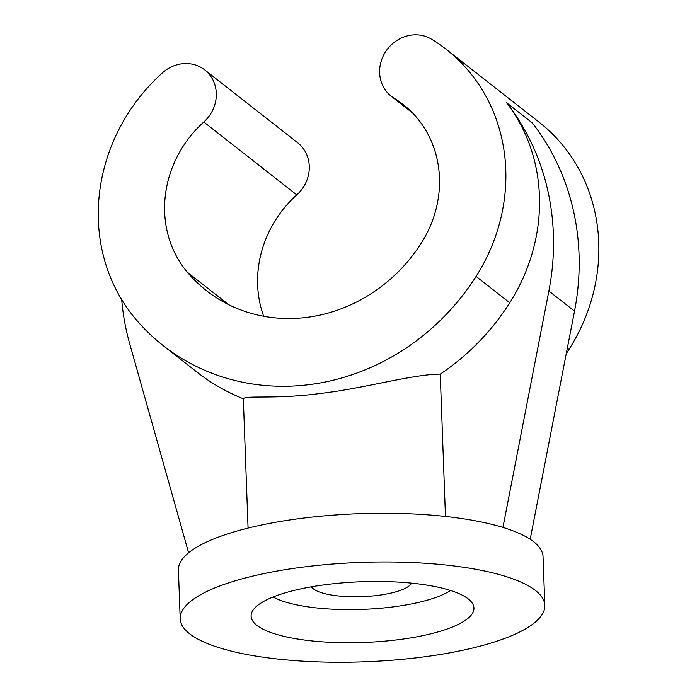 <?xml version="1.0" encoding="UTF-8"?>
<svg xmlns="http://www.w3.org/2000/svg" width="697" height="697" viewBox="0 0 697 697"><rect width="100%" height="100%" fill="white"/><g stroke="black" fill="none" stroke-linecap="round" stroke-linejoin="round"><path stroke-width="1.05" d="M311.472 586.813A50.681 13.818 177.9 0 0 377.478 595.438A50.681 13.818 177.9 0 0 411.57 583.145M256.827 625.322A111.485 30.389 177.9 0 0 388.168 640.831A111.485 30.389 177.9 0 0 472.81 604.046A111.485 30.389 177.9 0 0 468.21 598.897A111.485 30.389 177.9 0 0 351.419 582.23A111.485 30.389 177.9 0 0 251.931 612.149A111.485 30.389 177.9 0 0 256.827 625.322M273.137 596.989A97.31 26.53 177.9 0 0 362.414 609.378A97.31 26.53 177.9 0 0 450.55 590.481M188.608 552.808L129.625 343.429A250.58 229.452 128.1 0 1 121.705 299.675M203.812 122.01A109.595 100.351 128.1 0 0 164.666 212.106A109.595 100.351 128.1 0 0 187.388 272.292A153.584 140.628 -51.9 0 0 206.39 290.623A153.584 140.628 -51.9 0 0 421.345 243.044A109.595 100.351 -51.9 0 0 403.188 104.498A109.595 100.351 -51.9 0 0 394.11 98.216A34.963 32.018 -51.9 0 1 391.209 96.221A34.963 32.018 -51.9 0 1 379.638 72.845A34.963 32.018 -51.9 0 1 396.732 40.557A34.963 32.018 -51.9 0 1 431.46 39.18A179.53 164.387 -51.9 0 1 446.341 49.461A179.53 164.387 -51.9 0 1 476.086 276.413A223.51 204.665 -51.9 0 1 163.237 345.651A223.51 204.665 -51.9 0 1 135.584 318.982A179.53 164.387 128.1 0 1 98.373 220.4A179.53 164.387 128.1 0 1 162.488 72.802A34.963 32.018 128.1 0 1 204.718 69.892A34.963 32.018 128.1 0 1 203.812 122.01L296.783 194.899A109.595 100.351 128.1 0 0 257.646 285.003A109.595 100.351 128.1 0 0 263.684 316.272M544.827 605.423L543.041 556.703A182.44 49.731 177.9 0 0 533.675 541.761A182.44 49.731 177.9 0 0 330.596 515.327A182.44 49.731 177.9 0 0 178.415 570.068L180.201 618.797A182.44 49.731 177.9 0 0 189.567 633.73A182.44 49.731 177.9 0 0 392.646 660.164A182.44 49.731 177.9 0 0 544.827 605.423A182.44 49.731 177.9 0 0 535.462 590.49A182.44 49.731 177.9 0 0 332.382 564.056A182.44 49.731 177.9 0 0 180.201 618.797M566.269 353.597A223.51 204.665 -51.9 0 0 569.057 349.31A179.53 164.387 -51.9 0 0 539.312 122.35L446.341 49.461M163.237 345.651L196.903 372.05A223.51 204.665 -51.9 0 0 243.331 398.754C245.597 395.077 276.282 399.494 320.411 393.439C364.104 388.482 412.528 374.211 440.243 374.132A223.51 204.665 -51.9 0 0 509.751 302.803A179.53 164.387 128.1 0 0 506.614 102.747L532.264 122.855A250.58 229.452 -51.9 0 1 574.52 311.132L530.19 539.278M204.718 69.892L297.697 142.78A34.963 32.018 128.1 0 1 296.783 194.899M248.071 528.082L243.331 398.754M440.243 374.132L445.461 516.451M502.938 527.42L548.87 291.024A250.58 229.452 -51.9 0 0 506.614 102.747M394.11 98.216L411.457 111.816M567.358 347.977L569.057 349.31M476.086 276.413L509.751 302.803M187.388 272.292L228.721 304.694M548.87 291.024L574.52 311.132M391.209 96.221L412.607 112.992"/></g></svg>
